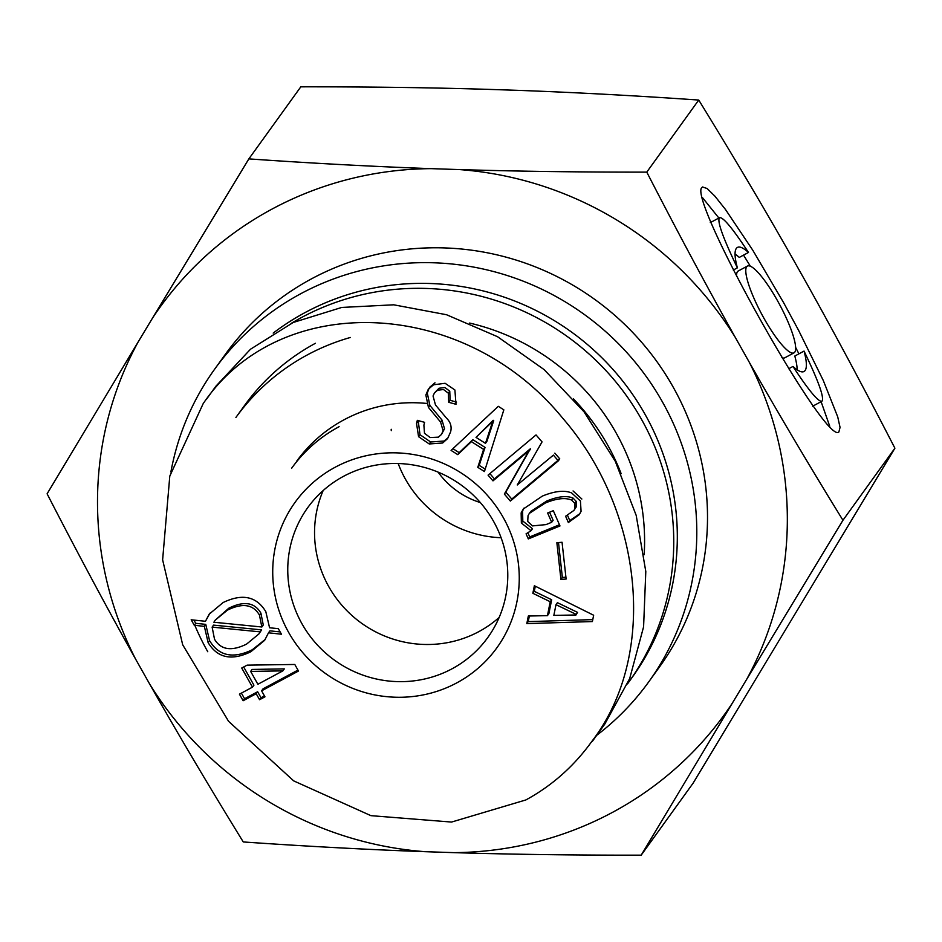 <?xml version="1.0" encoding="UTF-8"?>
<svg xmlns="http://www.w3.org/2000/svg" width="942" height="942" viewBox="0 0 942 942"><rect width="100%" height="100%" fill="white"/><g stroke="black" fill="none" stroke-linecap="round" stroke-linejoin="round"><path stroke-width="1.41" d="M469.575 323.059A222.018 216.154 35.8 0 1 644.151 554.72M350.353 337.472A222.018 216.154 -144.2 0 0 307.528 354.804A222.018 216.154 -144.2 0 0 235.9 417.471L244.473 405.578A222.018 216.154 35.8 0 1 315.417 343.288M499.166 617.434A111.003 108.071 35.8 0 1 478.795 631.658A111.003 108.071 35.8 0 1 351.448 615.055A111.003 108.071 35.8 0 1 323.165 490.547M621.143 473.649A222.018 216.154 -144.2 0 0 573.419 398.89M426.29 403.4A147.117 143.231 -144.2 0 0 344.113 419.743A147.117 143.231 -144.2 0 0 296.648 461.262M343.536 476.322A111.003 108.071 35.8 0 1 479.231 501.321A111.003 108.071 35.8 0 1 487.815 637.487A111.003 108.071 35.8 0 1 334.563 660.236A111.003 108.071 35.8 0 1 307.728 507.656A111.003 108.071 35.8 0 1 343.536 476.322M282.871 670.869L250.654 671.422L252.079 669.444L284.296 668.879L282.871 670.869L257.884 684.269L250.654 671.422M243.142 700.73L239.433 694.16L252.491 687.154L241.717 668.031L247.11 665.146L294.787 664.463L298.496 671.034L261.593 690.827L264.961 696.821L259.568 699.718L256.2 693.724L243.142 700.73L244.567 698.752L241.387 693.112M256.2 693.724L257.625 691.746L244.567 698.752M259.568 699.718L261.005 697.739L257.625 691.746M264.443 695.891L261.005 697.739M261.593 690.827L263.018 688.849L297.966 670.103M252.491 687.154L253.928 685.175L243.672 666.983M261.841 626.995L259.462 615.114C253.221 604.34 242.541 602.692 227.411 610.157L215.212 620.142L213.881 622.238L261.841 626.995L263.265 625.017L260.899 613.124C254.646 602.362 243.966 600.713 228.835 608.179L215.212 620.142M260.204 631.87L212.127 627.113L213.563 625.123L261.629 629.88L258.862 633.99L261.629 629.88M212.127 627.113L214.517 639.218C220.828 649.898 231.496 651.534 246.545 644.128L258.862 633.99M265.338 639.335L252.268 649.768C233.086 659.082 218.838 656.032 209.548 640.607L205.768 624.369L195.712 623.31L193.887 620.072M268.505 632.812L264.643 640.324L250.843 651.746C231.65 661.06 217.414 658.011 208.123 642.597L204.343 626.348L194.276 625.288L191.179 619.789L205.462 621.284L209.195 614.16L223.113 602.539C242.294 593.283 256.53 596.321 265.809 611.652L269.577 627.772L278.314 628.667L281.446 634.213L268.505 632.812L269.93 630.834L280.163 631.941M205.462 621.284L209.936 613.171M194.276 625.288L195.712 623.31M204.343 626.348L205.768 624.369M335.222 467.208A124.379 121.094 -144.2 0 0 333.492 678.793A124.379 121.094 -144.2 0 0 519.254 579.142A124.379 121.094 -144.2 0 0 335.222 467.208M562.056 542.274L566.118 579.024L560.926 579.46L556.863 542.71L562.056 542.274M553.401 455.116L558.335 460.85L510.352 501.062L504.359 494.079L528.921 450.759L492.996 480.867L488.074 475.133L536.045 434.921L542.05 441.904L517.264 484.977L553.401 455.116M471.389 441.645L457.753 454.645L451.088 450.406L498.283 406.32L503.84 409.841L484.447 471.553L477.782 467.326L483.611 449.393L471.389 441.645L472.813 439.655L459.19 452.655L452.925 448.686M433.049 395.981L435.487 404.989L446.378 418.001C450.535 422.028 451.948 426.644 450.617 431.836L447.58 438.607L442.681 442.999L429.234 443.965L418.566 436.688L416.529 423.453L417.33 420.344L424.607 422.346L423.888 425.148L424.501 433.32L430.188 437.559L438.419 437.159L441.421 434.486L443.105 430.777L440.597 422.075L428.433 407.391L425.855 395.004L428.327 389.199L433.555 384.783L445.107 383.288L454.904 389.988L455.987 404.295L448.71 402.293L448.333 393.191L443.517 389.529L437.583 390.223L434.45 392.955L433.049 395.981M568.356 522.527L565.6 516.24L573.937 510.411L574.75 508.963L574.75 503.311L571.547 500.037C565.247 497.435 556.522 498.412 545.359 502.981L529.333 513.39L528.026 515.721L527.732 521.491L532.489 525.907L546.007 524.612L551.682 522.28L547.632 513.001L553.307 510.682L559.984 525.954L528.309 538.918L526.083 533.82L531.064 530.723L521.362 523.045L521.15 512.884L523.293 509.033L542.345 496.093C554.697 491.041 564.458 489.993 571.617 492.937L580.425 500.991L581.073 511.318L579.2 514.709L568.356 522.527L569.78 520.549L567.496 515.321M550.222 601.738L532.854 593.295L534.361 585.724L593.648 615.244L592.388 621.555L526.813 623.616L528.321 616.033L547.455 615.632L550.222 601.738L551.647 599.748L534.279 591.317L535.303 586.195M576.115 614.349L555.992 604.658L557.417 602.668L577.54 612.371L575.986 614.985L577.54 612.371M555.992 604.658L553.849 615.385L575.986 614.985M532.854 593.295L534.279 591.317M547.455 615.632L548.88 613.642L551.647 599.748M526.813 623.616L528.238 621.626L529.357 616.009M592.777 619.612L528.238 621.626M579.872 513.696L569.78 520.549M573.054 490.959L581.85 499.013M531.064 530.723L532.501 528.745L522.798 521.056L522.586 510.905L524.046 508.056M528.309 538.918L529.734 536.928L527.885 532.701M559.466 524.765L529.734 536.928M551.682 522.28L553.119 520.302L549.575 512.201M573.937 510.411L576.174 506.984L576.174 501.332L572.983 498.047C566.672 495.457 557.947 496.434 546.784 501.003L530.758 511.412L529.333 513.39M448.71 402.293L450.135 400.315L449.758 391.201L444.942 387.539L439.007 388.245L434.45 392.955M456.54 402.081L450.135 400.315M441.421 434.486L444.53 428.787L442.022 420.097L429.87 405.401L427.279 393.026L429.093 388.245M429.764 387.221L434.98 382.793L433.555 384.783M448.262 437.583L444.118 441.021L430.659 441.986L419.991 434.709L418.189 420.579M491.736 422.287L476.016 437.371L493.161 420.297L491.736 422.287L492.289 422.64L493.714 420.65L493.161 420.297M476.016 437.371L485.471 443.364L486.896 441.374L493.714 420.65M485.471 443.364L492.289 422.64M457.753 454.645L459.19 452.655M483.611 449.393L485.048 447.415L472.813 439.655M477.782 467.326L479.207 465.348L485.048 447.415M485.201 469.151L479.207 465.348M554.838 453.137L559.76 458.872L511.789 499.083L505.783 492.101L530.346 448.781L494.432 478.889L489.887 473.614M558.335 460.85L559.76 458.872M492.996 480.867L494.432 478.889M528.921 450.759L530.346 448.781M529.133 451.006L530.558 449.028M504.359 494.079L505.783 492.101M510.352 501.062L511.789 499.083M560.926 579.46L562.362 577.47L558.5 542.568M565.918 577.175L562.362 577.47M339.12 426.679A147.117 143.231 -144.2 0 0 291.655 468.209M215.836 386.267L250.501 349.223L293.186 322.494L341.734 307.445L393.721 304.808L446.543 314.734L497.541 336.706L544.17 369.641L584.075 411.866L615.279 461.297L636.203 515.427L645.8 571.547L643.586 626.854L629.68 678.57L604.776 724.115L592.271 741.46M525.871 799.946C552.106 785.652 574.137 766.082 591.965 741.236C658.128 655.208 643.268 510.788 562.715 418.201C464.135 297.166 280.186 289.535 203.166 403.671L169.795 476.075L162.625 559.842L182.689 644.775L228.541 721.278L293.692 780.883L370.913 815.654L451.559 822.06L525.871 799.946M747.442 266.068A49.243 10.162 61.8 0 0 746.653 266.763A49.243 10.162 61.8 0 0 762.938 316.43A49.243 10.162 61.8 0 0 794 352.861A49.243 10.162 61.8 0 0 779.67 304.666A49.243 10.162 61.8 0 0 747.442 266.068L738.21 271.013A49.243 10.162 61.8 0 0 737.433 271.72A49.243 10.162 61.8 0 0 736.573 276.489M781.86 357.654A49.243 10.162 61.8 0 0 784.768 357.807L794 352.861M748.478 252.468C732.723 228.482 723.079 216.884 719.547 217.661C716.815 220.699 722.773 237.419 737.386 267.846A70.403 14.519 -118.2 0 1 737.433 247.428A70.403 14.519 -118.2 0 1 748.478 252.468L739.246 257.413A70.403 14.519 -118.2 0 0 735.054 254.069M737.386 267.846L733.3 270.036M792.964 366.462C808.719 390.447 818.362 402.046 821.895 401.257C824.615 398.231 818.669 381.51 804.044 351.083A70.403 14.519 -118.2 0 1 803.997 371.501A70.403 14.519 -118.2 0 1 792.964 366.462L788.678 368.758M804.044 351.083L794.812 356.041A70.403 14.519 -118.2 0 1 797.144 369.806M702.473 197.62L718.876 218.026M743.521 255.117L750.35 266.221M795.637 347.386L798.91 353.839M821.106 401.681L829.737 426.255M701.978 187.47L702.544 186.975L707.112 188.518L714.872 196.124L725.434 209.418L752.74 250.16L783.603 302.653L798.463 330.089L823.308 380.544L837.732 416.894L840.052 427.385L838.875 431.966C826.099 446.52 686.777 197.702 701.978 187.47M749.29 362.258C778.233 413.232 809.449 465.901 842.949 520.255L894.9 448.192C864.626 389.364 835.142 334.292 806.446 282.977L792.399 258.049C763.456 207.063 732.228 154.406 698.728 100.052C635.673 95.672 574.961 92.422 516.616 90.302L488.121 89.36C429.54 87.582 367.097 86.746 300.816 86.829L248.853 158.892C311.92 163.272 372.632 166.522 430.965 168.642A348.034 338.837 -144.2 0 0 152.604 317.96L138.156 341.946A348.034 338.837 -144.2 0 0 135.554 659.023L149.601 683.951A348.034 338.837 -144.2 0 0 425.384 851.698L453.879 852.64A348.034 338.837 -144.2 0 0 732.24 703.309L746.688 679.323A348.034 338.837 -144.2 0 0 749.29 362.258L735.243 337.33A348.034 338.837 -144.2 0 0 459.472 169.584L430.965 168.642M459.472 169.584C518.053 171.362 580.496 172.198 646.777 172.115L698.728 100.052M646.777 172.115C677.051 230.931 706.535 286.003 735.243 337.33M425.384 851.698C367.039 849.578 306.327 846.328 243.272 841.948C209.772 787.594 178.544 734.937 149.601 683.951M135.554 659.023C106.858 607.708 77.374 552.636 47.1 493.808L138.156 341.946M480.326 502.569A80.247 78.127 35.8 0 1 438.101 472.13M501.097 537.717A112.345 109.378 35.8 0 1 398.183 463.535M391.26 430.635A112.345 109.378 35.8 0 1 391.201 429.281M732.24 703.309L641.184 855.171L693.147 783.108L894.9 448.192M641.184 855.171C574.903 855.254 512.46 854.418 453.879 852.64M842.949 520.255L746.688 679.323M152.604 317.96L248.853 158.892M596.663 735.361A267.493 260.428 -144.2 0 0 648.685 681.937L659.4 667.066A267.493 260.428 -144.2 0 0 594.72 299.391A267.493 260.428 -144.2 0 0 225.444 354.204L214.729 369.076A267.493 260.428 -144.2 0 0 170.879 472.013M648.685 681.937A267.493 260.428 -144.2 0 0 584.005 314.251A267.493 260.428 -144.2 0 0 214.729 369.076M627.478 683.904A251.443 244.802 -144.2 0 0 628.526 682.455L632.094 677.498A251.443 244.802 -144.2 0 0 599.065 355.016A251.443 244.802 -144.2 0 0 273.192 333.103M628.526 682.455A251.443 244.802 -144.2 0 0 604.799 369.382A251.443 244.802 -144.2 0 0 291.007 323.506M194.841 625.347A251.443 244.802 -144.2 0 0 207.758 651.723M259.462 615.114L260.899 613.124M227.411 610.157L228.835 608.179M250.843 651.746L252.268 649.768M208.123 642.597L209.548 640.607M521.15 512.884L522.586 510.905M521.362 523.045L522.798 521.056M545.359 502.981L546.784 501.003M571.547 500.037L572.983 498.047M574.75 503.311L576.174 501.332M574.75 508.963L576.174 506.984M437.583 390.223L439.007 388.245M448.333 393.191L449.758 391.201M425.855 395.004L427.279 393.026M428.433 407.391L429.87 405.401M440.597 422.075L442.022 420.097M443.105 430.777L444.53 428.787M416.529 423.453L417.965 421.474M418.566 436.688L419.991 434.709M429.234 443.965L430.659 441.986M442.681 442.999L444.118 441.021M215.765 386.361L206.463 399.267M719.547 217.661L710.315 222.618M821.895 401.257L812.663 406.214"/></g></svg>
